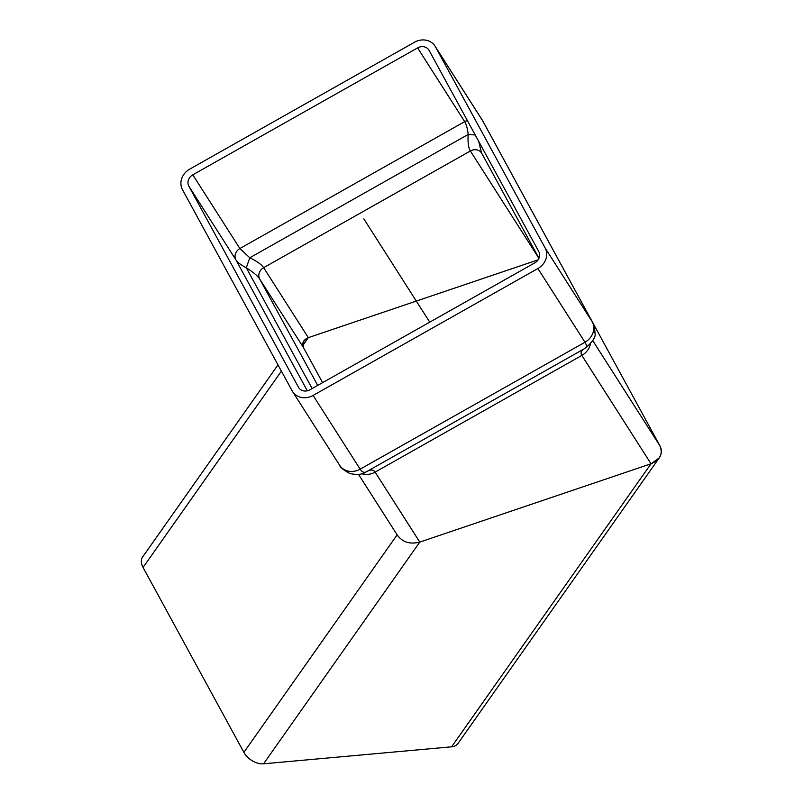 <?xml version="1.0" encoding="UTF-8"?>
<svg xmlns="http://www.w3.org/2000/svg" width="804" height="804" viewBox="0 0 804 804"><rect width="100%" height="100%" fill="white"/><g stroke="black" fill="none" stroke-linecap="round" stroke-linejoin="round"><path stroke-width="1.21" d="M322.595 382.654L303.44 347.519L303.842 340.846L308.324 337.65L538.117 259.823L308.324 337.65C303.299 339.851 301.671 343.137 303.44 347.519L322.595 382.654M358.544 474.42L397.608 535.585C402.925 542.348 410.321 544.519 419.788 542.097L651.029 463.777C660.164 459.777 663.129 453.798 659.923 445.828L558.87 260.506L659.923 445.828C662.034 449.989 661.782 454.029 659.179 457.958L651.029 463.777L419.788 542.097C409.819 544.569 402.271 542.147 397.156 534.821M277.993 364.885L142.65 556.961A16.191 10.472 35.2 0 0 143.062 567.453L243.883 752.353A16.191 10.472 35.2 0 0 263.571 763.8L451.597 746.815A16.191 10.472 35.2 0 0 457.958 743.529L659.179 457.958M309.992 389.769A8.904 7.889 147.4 0 1 298.706 387.628A8.904 7.889 147.4 0 1 298.465 387.206L188.829 186.126A8.904 7.889 147.4 0 1 192.799 174.82L417.608 47.898A8.904 7.889 147.4 0 1 428.894 50.039A8.904 7.889 147.4 0 1 429.145 50.461L538.77 251.541A8.904 7.889 147.4 0 1 534.801 262.848L309.992 389.769M303.44 347.519L259.682 278.998C257.642 275.862 253.17 272.114 246.285 267.752C241.069 265.089 237.612 262.456 235.904 259.853L188.829 186.126M312.153 388.553L246.285 267.752L249.783 257.782C256.989 261.26 261.612 264.566 263.652 267.682L308.324 337.65L302.746 345.569M307.309 390.804L235.904 259.853A8.904 7.889 147.4 0 1 239.873 248.536L249.783 257.782L468.189 134.469L475.224 134.982M478.692 141.333L481.536 152.911L538.971 258.255M538.931 258.345L470.37 150.981C468.41 147.815 467.677 142.308 468.189 134.469C467.506 128.55 466.34 124.268 464.682 121.625A8.904 7.889 147.4 0 1 467.375 120.59M366.544 471.707L366.393 471.787C364.172 473.013 362.091 472.129 360.162 469.164L313.088 395.437A16.191 14.351 147.4 0 1 292.566 391.548A16.191 14.351 147.4 0 1 292.123 390.794L182.488 189.714A16.191 14.351 147.4 0 1 189.704 169.141L414.512 42.23A16.191 14.351 147.4 0 1 435.034 46.119A16.191 14.351 147.4 0 1 435.487 46.873L482.923 121.213L592.538 322.273L545.122 247.964A16.191 14.351 147.4 0 1 537.896 268.526L584.97 342.243C586.86 345.238 586.9 347.268 585.081 348.333L584.95 348.403M592.538 322.273C593.935 323.972 594.749 327.62 594.97 333.208C596.076 336.715 592.779 341.76 585.081 348.333L366.393 471.787C362.503 474.601 356.936 475.154 349.69 473.445C343.278 469.888 339.931 467.164 339.65 465.275A16.191 14.351 -32.6 0 0 339.65 465.275A16.191 14.351 -32.6 0 0 360.162 469.164L584.97 342.243A16.191 14.351 -32.6 0 0 592.196 321.68L482.561 120.6A16.191 14.351 147.4 0 0 482.119 119.856A16.191 14.351 147.4 0 1 482.119 119.856L435.034 46.119M361.88 473.727A16.191 14.351 -32.6 0 0 375.116 472.129C373.508 469.677 370.865 469.415 367.197 471.345M313.088 395.437L537.896 268.526M545.122 247.964L435.487 46.873M584.367 348.735C581.131 350.705 580.297 352.936 581.835 355.418A16.191 14.351 -32.6 0 0 590.347 344.092M429.768 322.143L363.8 218.839L429.768 322.143M397.136 534.851L243.883 752.353M263.571 763.8L419.788 542.097L375.116 472.129L581.835 355.418L651.029 463.777L451.597 746.815M143.062 567.453L281.4 371.126M298.465 387.206L298.987 388.02M481.606 153.031A8.904 7.889 147.4 0 0 470.37 150.981L263.652 267.682A8.904 7.889 147.4 0 0 259.682 278.998L317.701 385.417M192.799 174.82L239.873 248.536L464.682 121.625L417.608 47.898M659.923 445.828L592.759 340.655M339.64 465.275L292.566 391.548M482.923 121.213L482.119 119.856"/></g></svg>
